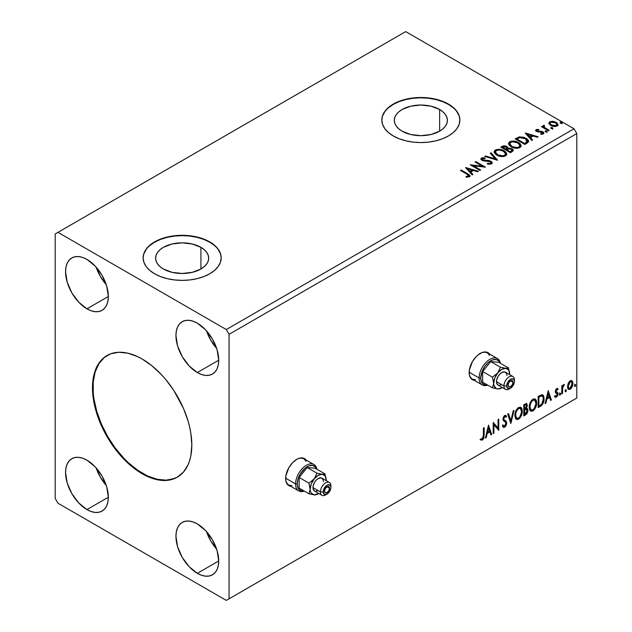 <?xml version="1.0" encoding="UTF-8"?>
<svg xmlns="http://www.w3.org/2000/svg" width="632" height="632" viewBox="0 0 632 632"><rect width="100%" height="100%" fill="white"/><g stroke="black" fill="none" stroke-linecap="round" stroke-linejoin="round"><path stroke-width="0.95" d="M305.311 459.44L305.477 459.646A15.61 9.014 120 0 0 304.205 458.469M296.685 459.393A15.61 9.014 -60 0 1 304.49 458.619A15.61 9.014 -60 0 1 306.03 459.962L302.815 458.002L298.833 458.398L296.685 459.393L292.458 462.806L288.879 467.633L285.854 475.904L285.854 480.881L287.505 484.523L290.807 486.324A15.61 9.014 -60 0 1 288.879 485.66A15.61 9.014 -60 0 1 286.486 473.155A15.61 9.014 -60 0 1 296.685 459.393M488.828 353.486L488.994 353.691A15.61 9.014 120 0 0 487.722 352.522M480.202 353.446A15.61 9.014 -60 0 1 488.007 352.672A15.61 9.014 -60 0 1 489.547 354.007L486.332 352.048L482.35 352.443L478.045 354.931L475.975 356.851L472.396 361.686L469.371 369.949L469.371 374.926L471.022 378.568L474.324 380.369A15.61 9.014 -60 0 1 472.396 379.706A15.61 9.014 -60 0 1 470.003 367.2A15.61 9.014 -60 0 1 480.202 353.446M107.298 355.382A70.247 40.559 -120 0 0 96.878 411.764A70.247 40.559 -120 0 0 142.698 473.415L142.145 473.731A70.247 40.559 60 0 1 96.254 411.827A70.247 40.559 60 0 1 107.021 355.54A70.247 40.559 60 0 1 142.145 359.016L151.83 365.715L161.152 374.357L165.56 379.311L173.658 390.228L183.446 408.351L188.036 420.92L189.679 427.169L190.864 433.315L191.82 445.054L190.864 455.696L189.679 460.467L188.036 464.82L183.446 472.088L177.268 477.215L169.739 480.004L161.152 480.344L151.83 478.227L147.011 476.267L137.27 470.65L127.719 462.94L123.129 458.39L114.542 448.135L107.021 436.657L103.743 430.597L98.331 418.123L94.61 405.586L92.707 393.46L92.707 382.21L93.425 377.059L94.61 372.28L98.331 364.048L103.743 357.823L110.632 353.841L118.729 352.269L127.719 353.162L137.27 356.48L142.145 359.016A70.247 40.559 60 0 1 188.036 420.92A70.247 40.559 60 0 1 177.268 477.215A70.247 40.559 60 0 1 142.145 473.731L142.698 473.415A70.247 40.559 -120 0 0 177.545 477.049M200.921 247.325L200.921 268.995L192.31 272.321L182.158 273.482L171.999 272.321L163.388 268.995A26.536 15.318 180 0 1 155.622 258.164A26.536 15.318 180 0 1 171.999 244.007A26.536 15.318 180 0 1 200.921 247.325L204.223 249.648L206.672 252.302L208.189 255.17L208.694 258.164L208.189 261.15L206.672 264.026L204.223 266.672L200.921 268.995L200.921 247.325A26.536 15.318 180 0 1 208.694 258.164A26.536 15.318 180 0 1 192.31 272.321A26.536 15.318 180 0 1 163.388 268.995L160.094 266.672L157.637 264.026L156.128 261.15L155.622 258.164L156.128 255.17L157.637 252.302L160.094 249.648L163.388 247.325L171.999 244.007L182.158 242.838L192.31 244.007L200.921 247.325M439.635 109.51L439.635 131.18L431.024 134.498L420.865 135.667L410.713 134.498L402.102 131.18A26.536 15.318 180 0 1 394.329 120.349A26.536 15.318 180 0 1 410.713 106.192A26.536 15.318 180 0 1 439.635 109.51L442.929 111.832L445.386 114.479L446.895 117.355L447.409 120.349L446.895 123.335L445.386 126.21L442.929 128.857L439.635 131.18L439.635 109.51A26.536 15.318 180 0 1 447.409 120.349A26.536 15.318 180 0 1 431.024 134.498A26.536 15.318 180 0 1 402.102 131.18L398.8 128.857L396.351 126.21L394.834 123.335L394.329 120.349L394.834 117.355L396.351 114.479L398.8 111.832L402.102 109.51L410.713 106.192L420.865 105.023L431.024 106.192L439.635 109.51M459.891 120.183A39.026 22.531 0 0 0 448.459 104.414L448.459 104.09A39.026 22.531 180 0 1 459.891 120.025A39.026 22.531 180 0 1 435.803 140.841A39.026 22.531 180 0 1 393.27 135.959L399.187 138.764L405.934 140.841L413.249 142.129L420.865 142.555L428.48 142.129L435.803 140.841L442.55 138.764L448.459 135.959L453.318 132.546L456.92 128.651L459.14 124.425L459.891 120.025L459.14 115.632L456.92 111.406L453.318 107.511L448.459 104.09L442.55 101.294L435.803 99.208L428.48 97.928L420.865 97.494L413.249 97.928L405.934 99.208L399.187 101.294L393.27 104.09L388.419 107.511L384.809 111.406L382.589 115.632L381.839 120.025L382.589 124.425L384.809 128.651L388.419 132.546L393.27 135.959A39.026 22.531 180 0 1 381.839 120.025A39.026 22.531 180 0 1 405.934 99.208A39.026 22.531 180 0 1 448.459 104.09L448.459 104.414A39.026 22.531 0 0 0 406.06 99.501A39.026 22.531 0 0 0 381.839 120.183M221.184 258.006A39.026 22.531 0 0 0 209.753 242.23L209.753 241.914A39.026 22.531 180 0 1 221.184 257.84A39.026 22.531 180 0 1 197.089 278.665A39.026 22.531 180 0 1 154.564 273.775L160.473 276.579L167.219 278.665L174.543 279.944L182.158 280.379L189.774 279.944L197.089 278.665L203.836 276.579L209.753 273.775L214.603 270.362L218.214 266.467L220.434 262.24L221.184 257.84L220.434 253.448L218.214 249.221L214.603 245.327L209.753 241.914L203.836 239.109L197.089 237.024L189.774 235.744L182.158 235.309L174.543 235.744L167.219 237.024L160.473 239.109L154.564 241.914L149.705 245.327L146.103 249.221L143.883 253.448L143.132 257.84L143.883 262.24L146.103 266.467L149.705 270.362L154.564 273.775A39.026 22.531 180 0 1 143.132 257.84A39.026 22.531 180 0 1 167.219 237.024A39.026 22.531 180 0 1 209.753 241.914L209.753 242.23A39.026 22.531 0 0 0 167.346 237.316A39.026 22.531 0 0 0 143.132 258.006M487.841 163.411L487.319 163.949L488.394 164.178L491.601 163.917L492.304 162.898L491.459 161.508L488.836 160.512L482.729 159.872L482.287 158.743L485.013 158.569L484.997 157.889L482.279 157.747L481.165 158.276L481.347 159.817L482.88 160.71L490.543 161.832L491.056 162.724L490.558 163.372L487.841 163.411M206.538 330.884A30.249 17.459 -120 0 0 216.642 348.39L210.717 340.135L206.538 330.884M197.334 372.556A30.249 17.459 60 0 1 177.576 345.909A30.249 17.459 60 0 1 182.214 321.672A30.249 17.459 60 0 1 197.334 323.165L205.518 329.77L212.455 339.131L217.092 349.82L218.719 360.208L197.334 372.556L189.15 365.952L182.214 356.598L177.576 345.909L175.949 335.513L176.36 330.939L177.576 327.005L179.551 323.876L182.214 321.672L185.453 320.471L189.15 320.321L193.163 321.23L197.334 323.165A30.249 17.459 60 0 1 217.092 349.82A30.249 17.459 60 0 1 212.455 374.057L209.216 375.258L205.518 375.408L201.505 374.492L197.334 372.556L218.719 360.208L218.309 364.79L217.092 368.725L215.117 371.853L212.455 374.057A30.249 17.459 60 0 1 197.334 372.556M96.151 267.146A30.249 17.459 -120 0 0 106.255 284.661L100.33 276.405L96.151 267.146M86.947 308.827A30.249 17.459 60 0 1 67.189 282.172A30.249 17.459 60 0 1 71.827 257.943A30.249 17.459 60 0 1 86.947 259.436L95.132 266.04L102.076 275.402L106.705 286.091L108.341 296.479L86.947 308.827L78.763 302.222L71.827 292.861L67.189 282.172L65.562 271.784L65.973 267.202L67.189 263.275L69.165 260.147L71.827 257.943L75.066 256.742L78.763 256.592L82.776 257.5L86.947 259.436A30.249 17.459 60 0 1 106.705 286.091A30.249 17.459 60 0 1 102.076 310.328L98.829 311.529L95.132 311.671L91.119 310.762L86.947 308.827L108.341 296.479L107.922 301.061L106.705 304.995L104.73 308.124L102.076 310.328A30.249 17.459 60 0 1 86.947 308.827M96.151 467.901A30.249 17.459 -120 0 0 106.255 485.416L100.33 477.16L96.151 467.901M86.947 509.582A30.249 17.459 60 0 1 67.189 482.927A30.249 17.459 60 0 1 71.827 458.69A30.249 17.459 60 0 1 86.947 460.191L95.132 466.795L102.076 476.157L106.705 486.845L108.341 497.234L86.947 509.582L78.763 502.977L71.827 493.616L67.189 482.927L65.562 472.538L65.973 467.957L67.189 464.03L69.165 460.902L71.827 458.698L75.066 457.497L78.763 457.347L82.776 458.255L86.947 460.191A30.249 17.459 60 0 1 106.705 486.845A30.249 17.459 60 0 1 102.076 511.083L98.829 512.283L95.132 512.426L91.119 511.517L86.947 509.582L108.341 497.234L107.922 501.816L106.705 505.75L104.73 508.879L102.076 511.083A30.249 17.459 60 0 1 86.947 509.582M206.538 531.638A30.249 17.459 -120 0 0 216.642 549.145L210.717 540.889L206.538 531.638M197.334 573.311A30.249 17.459 60 0 1 177.576 546.664A30.249 17.459 60 0 1 182.214 522.427A30.249 17.459 60 0 1 197.334 523.92L205.518 530.524L212.455 539.886L217.092 550.575L218.719 560.963L197.334 573.311L189.15 566.707L182.214 557.353L177.576 546.664L175.949 536.268L176.36 531.694L177.576 527.76L179.551 524.631L182.214 522.427L185.453 521.226L189.15 521.076L193.163 521.985L197.334 523.92A30.249 17.459 60 0 1 217.092 550.575A30.249 17.459 60 0 1 212.455 574.812L209.216 576.013L205.518 576.163L201.505 575.246L197.334 573.311L218.719 560.963L218.309 565.545L217.092 569.479L215.117 572.608L212.455 574.812A30.249 17.459 60 0 1 197.334 573.311M55.213 233.943L55.213 498.435L57.97 503.214L226.311 600.4L576.787 398.057L229.068 598.804L229.068 334.32L576.787 133.565L576.787 398.057L576.787 133.565L574.03 128.786L226.311 329.541L57.97 232.355L405.689 31.6L574.03 128.786L405.689 31.6L55.213 233.943L55.213 498.435L57.97 503.214L226.311 600.4L229.068 598.804L229.068 334.32L226.311 329.541L57.97 232.355L55.213 233.943M488.497 425.131L485.4 438.071L486.206 437.605L487.201 433.457L489.911 431.893L490.906 434.895L491.712 434.421L488.497 425.131L485.4 438.071L486.206 437.605L487.201 433.457L489.911 431.893L490.906 434.895L491.712 434.421L488.497 425.131M504.699 416.63L504.146 416.314L503.175 418.289L503.728 418.605L504.699 416.63L505.371 416.583L504.146 416.314L505.995 417.317L506.572 416.291L505.805 415.414L504.707 415.485L502.985 419.079L503.364 420.557L505.711 422.5L505.956 423.456L504.605 426.126L503.096 425.139L502.487 426.055L503.404 427.327L504.66 427.24L505.884 425.913L506.667 423.59L506.224 421.331L504.044 419.648L503.728 418.605L504.589 416.701L505.339 416.567L505.995 417.317L506.572 416.291L505.339 415.295L504.265 415.817L503.08 418.123L503.08 419.909L505.592 422.326L505.932 423.859L504.605 426.126L503.641 426L503.096 425.139L502.487 426.055L502.938 426.877L504.66 427.24L503.143 427.121M514.875 415.524L515.364 418.171L516.96 419.577L518.596 419.19L520.239 417.665L522.253 412.214L522.095 409.299L521.408 407.845L520.199 407.095L518.106 407.79L516.518 409.623L515.301 412.467L514.875 415.524L516.399 419.364L518.596 419.19C521.116 417.009 522.348 414.339 522.301 411.187L520.776 407.3L518.54 407.498C516.036 409.702 514.819 412.38 514.875 415.524M529.237 407.237L529.727 409.884L531.322 411.282L532.966 410.895L534.601 409.37L536.615 403.919L536.457 401.004L535.77 399.55L534.569 398.8L532.468 399.495L530.88 401.328L529.663 404.172L529.237 407.237L530.762 411.077L532.966 410.895C535.478 408.714 536.71 406.052 536.663 402.892L535.146 399.005L532.902 399.203C530.406 401.407 529.182 404.085 529.237 407.237M548.181 390.671L545.084 403.611L545.898 403.145L546.885 398.997L549.603 397.433L550.591 400.435L551.404 399.961L548.181 390.671L545.084 403.611L545.898 403.145L546.885 398.997L549.603 397.433L550.591 400.435L551.404 399.961L548.181 390.671M559.446 394.534L559.802 395.166L560.339 394.858L560.537 393.286L559.486 394.186L560.071 395.103L560.687 393.815L560.071 393.246L559.446 394.534L560.071 395.103M565.15 391.24L565.498 391.88L566.035 391.571L566.233 389.999L565.182 390.9L565.766 391.816L566.383 390.529L565.766 389.952L565.15 391.24L565.766 391.816M574.433 385.883L574.788 386.515L575.317 386.207L575.523 384.635L574.472 385.536L575.049 386.452L575.673 385.165L575.049 384.596L574.433 385.883L575.049 386.452M571.541 380.543L572.229 380.993L570.222 380.804L568.223 383.308L567.654 387.969L568.16 389.004L569.914 389.399L571.423 388.159L572.584 385.804L572.94 383.095L572.402 381.215L571.375 380.503L569.63 381.238L568.223 383.308L567.497 386.618L568.603 389.399L570.222 389.241L572.947 383.474L571.834 380.662M561.801 393.957L562.543 393.531L562.78 387.305L564.4 384.446L563.396 384.872L562.543 386.579L562.543 385.378L561.801 385.812L561.801 393.957L562.543 393.531L562.662 387.93L564.4 384.446L562.543 386.579L562.543 385.378L561.801 385.812L561.801 393.957M557.408 388.53L558.088 388.972L556.334 388.87L555.244 391.406L555.56 392.828L557.171 393.689L557.29 394.858L556.437 396.201L555.417 395.932L554.991 396.928L556.523 397.149L557.882 395.213L557.953 393.009L555.986 391.121L556.539 389.731L557.653 389.92L558.088 388.972L556.658 388.641L555.244 391.595L555.481 392.709L557.345 394.36L556.437 396.201L555.417 395.932L555.315 397.228L554.77 396.912M540.399 406.321L542.477 404.488L543.915 400.799L543.883 396.722L543.346 395.45L542.209 394.708L538.148 396.462L538.148 407.616L540.399 406.321L539.846 405.997L538.148 406.976L539.846 405.997L540.399 406.321C542.975 404.425 544.207 401.905 544.097 398.745L542.746 394.889L541.916 394.692L538.148 396.462L538.148 407.616L540.399 406.321M523.786 415.911L526.685 413.992L527.862 411.527L527.775 409.07L526.472 408.343L527.38 405.444L526.496 403.564L523.786 404.757L523.786 415.911L525.721 414.789L527.997 410.31L527.293 408.485L526.472 408.343L527.38 405.444L526.709 403.651L523.786 404.757L523.786 415.911M510.782 423.416L514.006 410.405L513.192 410.871L510.846 420.683L508.499 413.581L507.686 414.047L510.909 423.345L514.006 410.405L513.192 410.871L510.846 420.683L508.499 413.581L507.686 414.047L510.782 423.416M493.948 433.141L493.948 424.838L498.774 430.353L498.774 419.198L498.032 419.624L498.032 427.943L493.205 422.413L493.205 433.568L493.948 433.141L493.205 432.928L493.948 433.141L493.948 424.838L498.774 430.353L498.774 419.198L498.032 419.624L498.032 427.943L493.205 422.413L493.205 433.568L493.948 433.141M483.417 435.48L483.03 438.205L482.256 439.019L480.944 438.782L480.573 439.856L482.398 440.093L483.851 438.166L484.159 427.635L483.417 428.062L483.417 435.48L482.39 438.956L480.944 438.782L480.936 440.109L480.391 439.793L482.398 440.093L484.159 435.164L484.159 427.635L483.417 428.062L483.417 435.48M551.159 128.454L552.242 128.675L552.779 128.138L551.317 127.522L550.78 127.83L551.159 128.454L552.589 128.565L552.4 127.743L550.978 127.632L551.159 128.454L550.978 127.632M545.463 131.748L546.546 131.962L547.083 131.424L545.621 130.816L545.084 131.124L545.463 131.748L546.893 131.851L546.704 131.029L545.282 130.927L545.463 131.748L545.282 130.927M525.224 133.068L531.781 140.43L532.594 139.964L530.485 137.602L533.203 136.038L537.287 137.255L538.101 136.788L525.342 132.996L531.781 140.43L532.594 139.964L530.485 137.602L533.203 136.038L537.287 137.255L538.101 136.788L525.224 133.068M511.146 146.822L514.172 147.999L517.782 148.244L520.31 147.303L521.131 145.629L520.049 143.614L518.082 142.255L515.483 141.299L511.833 141.062L509.487 141.876L508.499 143.393L509.147 145.162L511.146 146.822C513.863 148.425 516.779 148.678 519.907 147.572L521.139 145.795L518.532 142.5C515.791 140.865 512.844 140.612 509.692 141.75L508.499 143.543L511.146 146.822M465.531 167.527L472.096 174.89L472.902 174.424L470.801 172.062L473.518 170.498L477.602 171.714L478.416 171.248L465.531 167.527L472.096 174.89L472.902 174.424L470.801 172.062L473.518 170.498L477.602 171.714L478.416 171.248L465.531 167.527M496.784 155.117L499.809 156.294L503.42 156.538L505.948 155.598L506.769 153.924L505.687 151.909L503.246 150.321L497.471 149.357L494.927 150.305L494.137 151.688L494.777 153.458L496.784 155.117C499.493 156.72 502.416 156.973 505.545 155.867L506.769 154.09L504.162 150.795C501.429 149.16 498.482 148.907 495.33 150.037L494.129 151.838L496.784 155.117M560.45 123.098L561.532 123.311L562.061 122.774L560.608 122.166L560.071 122.474L560.45 123.098L561.872 123.2L561.69 122.379L560.26 122.276L560.45 123.098L560.26 122.276M507.962 148.33L506.809 146.458L506.809 147.098L504.186 146.395L502.195 147.003L506.809 147.098L506.809 146.458L502.195 146.363L502.195 147.003L501.373 147.469L502.195 146.363L500.828 147.153L510.482 152.731L513.255 150.732L513.097 149.737L511.952 148.718L507.962 148.172L507.338 146.822L505.158 145.85L503.23 145.897L500.828 147.153L510.482 152.731L513.303 150.432L511.952 148.718L507.986 147.92L507.986 148.56M497.479 160.236L491.04 152.802L490.234 153.268L495.212 158.853L485.534 155.978L484.728 156.444L497.605 160.165L491.04 152.802L490.234 153.268L495.212 158.853L485.534 155.978L484.728 156.444L497.479 160.236M466.882 174.171L468.652 175.815L466.037 176.533L466.4 177.181L469.339 176.77L469.987 175.996L469.671 175.143L461.202 170.032L460.459 170.458L466.882 174.171C468.288 174.724 468.778 175.404 468.344 176.202L466.037 176.533L466.4 177.181L469.339 176.77L469.995 175.878L467.719 173.792L461.202 170.032L460.459 170.458L466.882 174.171M480.644 169.961L473.455 165.813L485.471 167.172L475.809 161.595L475.067 162.021L482.271 166.184L470.24 164.81L479.901 170.387L480.644 169.961L473.455 165.813L485.471 167.172L475.809 161.595L475.067 162.021L482.271 166.184L470.24 164.81L479.901 170.387L480.644 169.961M527.096 143.14L528.613 141.671L528.36 140.304L526.891 138.803L524.015 137.334L519.528 136.844L515.191 138.858L524.852 144.436L527.096 143.14L528.668 141.284L526.085 138.29L519.299 136.891L515.191 138.858L524.852 144.436L527.096 143.14M537.082 130.721L537.318 131.677L537.082 130.081L538.78 129.963L538.606 129.363L538.606 129.939L538.606 129.363L536.015 129.702L535.707 130.587L536.299 131.298L542.501 132.53L542.564 133.32L540.629 133.613L540.858 134.229L542.809 134.126L543.836 133.399L543.488 132.278L542.256 131.527L537.161 130.942L536.939 130.184L538.78 129.963L538.606 129.363L536.292 129.544L536.173 130.247L537.437 129.955M543.007 126.447L543.354 125.46L543.22 127.514L542.185 126.914L543.22 127.514L543.22 126.874L542.185 126.274L542.185 126.914L542.185 126.274L541.442 126.708L548.497 130.785L549.24 130.35L544.373 127.348L543.86 126.598L544.555 125.91L544.16 125.27L543.022 125.776L543.22 126.874L542.185 126.274L541.442 126.708L548.497 130.785L549.24 130.35L544.563 127.514L544.16 125.27L542.943 126.092M548.908 123.603L551.357 125.808L555.512 126.487L557.906 125.104L557.226 123.129L553.806 121.431L550.417 121.47L548.813 123.114L550.685 125.468C552.668 126.637 554.793 126.811 557.045 125.989L557.985 124.67L556.136 122.324L552.905 121.289L549.737 121.771L548.813 123.746M576.787 133.565L229.068 334.32L226.311 329.541L574.03 128.786L576.787 133.565M574.03 399.645L226.311 600.4L574.03 399.645M220.434 253.764L218.214 249.537M214.603 245.643L209.753 242.23L203.836 239.425L197.089 237.348L189.774 236.06L182.158 235.633L174.543 236.06L167.219 237.348L160.473 239.425L154.564 242.23L149.705 245.643M146.103 249.537L143.883 253.764M459.14 115.948L456.92 111.722M453.318 107.827L448.459 104.414L442.55 101.61L435.803 99.524L428.48 98.244L420.865 97.81L413.249 98.244L405.934 99.524L399.187 101.61L393.27 104.414L388.419 107.827M384.809 111.722L382.589 115.948M560.229 122.932L561.69 123.019L561.69 122.379L561.872 123.84M561.872 123.2L561.69 122.379M561.927 123.2L560.197 122.956M507.962 148.172L507.962 148.804L511.952 149.35L511.952 148.718L513.255 150.732M513.263 150.764L511.098 148.962L507.962 148.804M512.046 150.851L510.237 152.367L506.643 150.29L506.643 149.658L508.318 148.82L511.209 149.144L512.046 150.219L511.083 151.877L512.046 150.858L512.046 150.219L510.237 151.727L510.237 152.367L511.083 151.238L510.237 151.727L506.643 149.658L506.643 150.29L510.237 152.367L510.237 151.727L506.643 149.658L509.85 148.702L511.383 149.255L512.046 150.211M506.864 148.812L506.366 149.294M506.034 149.5L506.034 148.868L505.655 149.721L502.558 147.935L502.558 147.296L506.082 146.9L506.919 147.935L506.034 149.5L506.919 147.935M505.655 149.081L502.558 147.296L502.558 147.935L505.655 149.721L505.655 149.081L502.558 147.296L504.328 146.498L506.082 146.9L506.919 147.896L505.655 149.081M494.161 152.162L495.33 150.037L495.33 150.677C498.482 149.547 501.429 149.8 504.162 151.435L504.162 150.795L506.746 154.398M506.769 154.564L506.232 153.181L504.589 151.696L499.928 150.021L495.796 150.44L494.137 152.32M505.529 154.548L503.743 156.286L499.936 156.27L496.863 154.895L495.401 152.573M495.401 152.051L497.518 155.322C499.683 156.61 502.021 156.815 504.526 155.946L504.526 155.314C502.021 156.183 499.683 155.97 497.518 154.682L495.401 152.051L496.357 150.59C498.893 149.721 501.247 149.926 503.42 151.222L505.537 153.797L504.526 155.946L505.537 153.797M485.455 156.665L485.534 155.978L485.534 156.618L495.212 159.493L495.212 158.853L495.212 159.493L485.455 156.665M490.606 153.687L491.04 152.802L491.04 153.442L496.965 160.086L491.04 153.442L490.606 153.687M487.319 163.949L491.601 163.917L492.304 162.906L491.032 161.231L482.729 159.872L482.485 158.6L485.013 158.569L484.997 157.889L481.497 158.024L480.889 158.924L482.026 160.323L490.274 161.65L491.056 162.653L490.558 163.372L487.438 163.317L487.319 163.949M491.056 163.364L489.832 164.225L487.438 163.957L487.438 163.317L487.438 163.957L490.558 164.012L491.056 162.653M481.165 158.916L481.497 158.024L481.497 158.664L484.997 158.529L484.997 157.889L485.005 158.569L482.279 158.387L480.897 159.533M482.121 159.738L482.485 158.6M482.485 159.24L482.729 160.504L482.729 159.872L482.729 160.504L484.428 160.97L484.428 160.331L484.428 160.97L486.308 160.994L486.308 160.354L486.308 160.994L491.032 161.863L491.032 161.231L492.257 163.206M492.241 163.167L490.013 161.429L483.733 160.876L482.35 160.228L482.169 159.541M469.987 176.375L468.628 174.977L461.012 170.774L461.202 170.032L461.202 170.672L467.719 174.432L467.719 173.792L467.719 174.432L469.932 176.186M468.66 176.281L468.051 176.96L466.037 177.173L467.712 177.039L467.712 176.407L467.712 177.039L468.344 176.841L468.344 176.202M466.179 168.246L477.681 171.667L466.179 168.246M470.801 172.702L470.801 172.062L472.531 174.645L470.801 172.702M467.925 169.479L470.129 171.944L472.207 170.751L472.207 170.111L472.207 170.751L470.129 171.944L467.925 168.839L472.207 170.111L470.129 171.311L467.925 168.839L467.925 169.479M471.401 165.481L482.271 166.816L482.271 166.184L482.271 166.816L471.401 165.481M475.619 162.345L475.809 161.595L475.809 162.234L484.325 167.148L475.619 162.345M473.455 166.445L473.455 165.813L473.455 166.445L480.091 170.277L473.455 166.445M508.523 143.867L509.692 142.382C512.844 141.252 515.791 141.505 518.532 143.14L518.532 142.5L521.108 146.103M521.131 146.269L520.594 144.886L518.951 143.401L514.298 141.726L510.158 142.145L508.499 144.033M519.899 146.253L518.106 147.991L514.298 147.975L511.225 146.6L509.763 144.286M509.763 143.756L511.888 147.027C514.045 148.315 516.384 148.528 518.888 147.651L518.888 147.019C516.384 147.888 514.045 147.675 511.888 146.387L509.763 143.756L510.719 142.303C513.255 141.426 515.609 141.639 517.782 142.935L519.899 145.502L518.888 147.651L519.899 145.502M528.36 140.944L525.745 138.732L522.103 137.492L518.919 137.618L515.744 139.174L516.652 138.013L516.652 138.653L519.299 137.523L519.299 136.891L519.299 137.523L526.085 138.922L526.085 138.29L528.636 141.6M527.349 141.623L526.796 142.682L524.6 144.072L516.921 139.64L524.6 144.072L524.6 143.432L516.921 139L516.921 139.64L516.921 139L519.82 137.642L525.342 138.716L527.143 142.319L527.349 141.015L525.397 142.974L525.397 143.614L527.143 142.319L527.143 141.686L524.6 143.432L524.6 144.072L525.397 142.974L524.6 143.432L516.921 139L519.472 137.737L522.087 137.571L525.066 138.558L527.128 140.288L527.143 141.686M525.864 133.786L537.366 137.207L525.864 133.786M530.485 138.242L530.485 137.602L532.215 140.185L530.485 138.242M527.609 135.019L529.813 137.484L531.891 136.291L531.891 135.651L531.891 136.291L529.813 137.484L527.609 134.379L531.891 135.651L529.813 136.852L527.609 134.379L527.609 135.019M537.318 131.045L537.318 131.677L538.132 131.946L538.132 131.314L537.318 131.045L537.082 130.081M539.602 131.298L538.132 131.314L538.132 131.946L539.602 131.938L539.602 131.298L539.602 131.938L541.537 131.97L541.537 131.33L539.602 131.298M541.6 134.292L542.39 134.087L542.39 133.447L540.629 133.613L540.858 134.229L543.338 133.905L543.891 133.123L542.872 131.819L541.537 131.33L541.537 131.97L542.872 132.459L542.872 131.819L543.828 133.423M535.739 130.658L536.173 129.607L535.659 130.326L536.608 131.495L542.161 132.27L542.675 133.802L541.553 134.292M542.683 133.478L542.706 132.996L542.39 133.447M537.966 129.955L535.715 130.698M543.844 133.463L541.901 132.056L537.492 131.772L536.939 130.824M545.242 131.582L546.704 131.669L546.704 131.029L546.893 132.491M546.893 131.851L546.704 131.029M546.949 131.851L545.219 131.606M543.354 125.46L543.354 126.1L544.16 125.91L544.16 125.27L544.207 125.981L542.959 126.598M543.939 126.803L544.097 126.029M544.097 126.669L544.563 128.154L544.563 127.514L544.563 128.154L546.87 129.623L546.87 128.983L546.87 129.623L548.694 130.674L544.689 128.256L543.852 127.032M550.938 128.296L552.4 128.383L552.4 127.743L552.589 129.205M552.589 128.565L552.4 127.743M552.644 128.565L550.914 128.32M557.906 125.744L557.226 123.769L553.806 122.071L550.417 122.11L548.853 123.422L549.737 121.771L549.737 122.41L552.905 121.929L552.905 121.289L552.905 121.929L556.136 122.956L556.136 122.324L557.945 124.978M556.8 124.883L556.176 126.131L553.695 126.447L550.986 125.389L550.006 123.588M550.03 123.54L551.436 125.681L551.436 125.041L551.436 125.681L556.176 126.131L556.176 125.492L551.436 125.041L549.974 123.208L550.606 122.276L555.402 122.75L556.839 124.512L556.176 126.131L556.839 124.512M503.42 151.222L505.094 152.636L505.513 154.074L504.699 155.203L502.819 155.835L497.874 154.88L496.294 153.789L495.417 152.28L496.033 150.811L498.087 150.076L500.046 150.092L503.42 151.222M472.207 170.111L470.129 171.311L467.925 168.839L472.207 170.111M517.782 142.935L519.457 144.341L519.899 145.613L519.062 146.916L517.181 147.54L512.615 146.766L510.656 145.494L509.779 143.985L510.395 142.516L512.449 141.781L517.782 142.935M531.891 135.651L529.813 136.852L527.609 134.379L531.891 135.651M555.402 122.75L556.516 123.698L556.792 124.82L555.014 125.847L551.681 125.168L549.982 123.287L550.385 122.418L551.783 121.929L555.402 122.75M574.504 384.272L575.049 384.596M575.673 385.165L575.12 384.849L574.464 386.152L575.088 384.548M572.229 380.993L571.676 380.669L572.947 383.474L572.394 383.15L569.677 388.925L570.222 389.241L568.342 389.201M567.907 388.98L569.985 388.72L571.731 386.302L572.387 382.779L571.494 380.496M568.792 388.119L567.805 386.887L567.947 384.122L569.432 381.641L570.901 381.483M571.344 381.728L569.669 381.483L571.344 381.728L572.205 383.908L570.222 388.238L569.045 388.325L567.694 385.875L569.045 388.325M568.239 386.199L570.222 381.807L569.669 381.483L567.694 385.875L568.239 386.199L569.337 382.652L570.459 381.688L571.454 381.807L572.181 384.469L571.107 387.416L569.985 388.356L568.982 388.285L568.239 386.199M565.213 389.636L565.766 389.952M566.383 390.529L565.83 390.213L565.174 391.516M565.142 391.532L565.798 389.905M561.99 385.702L562.543 386.579L561.99 385.702M563.057 385.322L563.697 384.588L563.499 385.196L564.052 385.512L563.112 385.283M562.369 386.476L562.109 387.606L562.662 387.93L562.109 387.606L561.99 390.473L562.543 390.789L561.99 390.473L561.99 393.215L562.543 393.531L561.801 393.325L562.417 386.35M559.518 392.922L560.071 393.246M560.687 393.815L560.134 393.499L559.478 394.803M559.446 394.818L560.102 393.199M557.037 389.525L557.653 389.92L558.088 388.972L557.132 388.325M558.088 388.972L557.535 388.648L557.14 389.517L557.4 388.522M556.697 389.612L556.152 389.296L555.433 390.805L555.986 391.121L556.697 389.612L557.653 389.92M554.991 396.928L556.523 397.149L555.97 396.833L557.155 395.356L557.535 393.57L555.97 396.833L556.523 397.149L558.088 393.894L557.29 392.456L558.088 393.894L557.843 392.772L555.986 391.121L555.433 390.805L556.144 391.793M557.843 392.772L556.16 391.761M556.705 389.273L555.986 389.415L555.441 390.608L556.35 391.856M555.086 397.022L555.97 396.833L554.438 396.612M556.437 396.201L555.417 395.932M554.864 395.608L555.884 395.877M555.481 392.709L557.171 393.689M555.828 392.986L556.974 393.523M548.055 391.192L550.851 399.645L551.404 399.961L550.417 399.898L550.851 399.645L548.055 391.192M549.05 397.109L549.603 397.433L549.05 397.109L546.332 398.681L546.885 398.997L546.332 398.681L545.345 402.829L545.898 403.145L545.266 402.868L546.332 398.681L549.05 397.109M547.691 393.009L546.656 397.354L547.201 397.67L546.656 397.354L547.691 393.009L549.279 396.469L547.201 397.67L548.244 393.325L547.691 393.009M542.461 394.763L544.097 398.745L543.544 398.429C543.654 401.581 542.422 404.109 539.846 405.997L541.877 404.235L543.251 401.02L543.441 396.943L542.406 394.724M541.521 395.972L542.572 396.343L543.164 397.496L543.007 401.675L541.679 404.148L538.891 406.044L538.891 397.18L541 396.098L542.296 396.122L540.968 395.656L541.521 395.972L540.968 395.656L538.827 396.58L539.38 396.896L538.346 396.857L538.891 397.18L541.521 395.972C542.841 396.177 543.449 397.244 543.354 399.171L541.679 404.148L538.891 406.044L538.346 405.72L538.891 406.044L538.891 397.18L538.346 396.857L538.346 405.72L538.346 396.857L540.716 395.703L541.845 395.877M534.862 398.879L536.663 402.892L536.11 402.576C536.157 405.728 534.925 408.398 532.413 410.579L532.966 410.895L530.501 410.887M530.114 410.697L531.552 410.934L532.847 410.294L535.233 406.913L536.11 402.576L535.217 399.234M531.077 409.741L529.592 407.98L529.948 403.437L532.033 400.246L534.23 399.945M534.443 400.103L532.389 400.009L534.712 400.222L535.92 403.319C535.968 405.863 534.972 408.011 532.934 409.765L531.204 409.899L529.426 406.479L531.204 409.899M529.979 406.803C529.932 404.267 530.919 402.11 532.934 400.333L532.389 400.009C530.367 401.794 529.379 403.951 529.426 406.479L529.979 406.803L530.501 403.761L531.923 401.202L533.282 400.159L534.783 400.261L535.762 401.81L535.912 403.73L534.261 408.533L533.116 409.662L531.631 410.057L530.683 409.449L529.979 406.803M526.409 403.548L527.38 405.444L526.827 405.128L526.417 407.127M525.927 408.027L526.472 408.343L525.927 408.027M526.985 408.367L527.997 410.31L527.443 409.994L525.168 414.474L525.721 414.789L525.168 414.474L523.786 415.271L525.903 413.913L526.875 412.491L527.443 409.994L526.906 408.288M526.33 407.308L526.827 405.128L526.282 403.421M526.796 404.606L526.701 404.132M526.085 409.418L527.088 409.892L527.088 411.78L526.29 413.186L524.528 414.331L524.528 410.192L523.975 409.868L523.975 414.015L524.528 414.331L524.528 410.192L526.748 409.497L525.54 409.102L526.085 409.418L525.54 409.102L524.355 409.654L524.908 409.971L523.975 409.868L524.528 410.192L526.085 409.418L527.254 410.737L524.528 414.331L523.975 414.015L523.975 409.868L525.666 409.086L526.543 409.576M526.259 404.836L523.975 405.152L526.259 404.836L526.638 405.894L524.528 409.046L523.975 408.722L523.975 405.152L525.761 404.551M524.528 409.046L524.528 405.468L523.975 405.152L523.975 408.722L524.528 409.046L524.528 405.468L526.235 404.82L526.638 405.894L526.195 407.624L524.528 409.046M520.499 407.166L522.301 411.187L521.748 410.863C521.795 414.023 520.563 416.693 518.043 418.874L518.596 419.19L516.131 419.182M515.752 418.984L517.189 419.221L518.477 418.589L520.863 415.208L521.748 410.863L520.855 407.529M516.715 418.036L515.222 416.267L515.586 411.732L517.671 408.541L519.867 408.24M520.081 408.398L518.019 408.304L520.349 408.517L521.558 411.614C521.605 414.158 520.61 416.306 518.572 418.06L516.842 418.187L515.064 414.774L516.842 418.187M515.617 415.098C515.57 412.562 516.557 410.405 518.572 408.62L518.019 408.304C516.004 410.089 515.017 412.246 515.064 414.774L515.617 415.098L516.139 412.048L517.561 409.497L518.919 408.454L520.42 408.556L521.392 410.105L521.55 412.024L519.891 416.828L518.572 418.06L517.268 418.352L516.32 417.736L515.617 415.098M508.12 413.802L510.293 420.367L510.846 420.683L510.293 420.367L508.12 413.802M513.279 410.824L510.482 422.5L513.279 410.824M504.605 426.126L503.57 425.928M502.543 424.822L504.052 425.802M506.027 415.974L505.576 416.757L506.027 415.974M504.178 419.79L503.175 418.289L503.625 419.466L505.094 420.367L504.178 419.79M506.698 423.045L504.541 420.051L506.698 423.045L506.145 422.721L504.107 426.916L504.66 427.24L506.698 423.045M503.001 427.074L504.557 426.584L506.027 423.843L505.869 421.362L503.198 418.661L503.554 416.923L504.786 416.251M506.019 421.765L505.869 421.362M503.507 425.921L502.78 425.289M493.205 422.476L498.032 427.943L493.205 422.476M498.221 419.514L498.221 429.981L498.221 419.514M498.293 430.076L498.774 430.353L498.293 430.076M493.394 424.522L493.948 424.838L493.394 424.522L493.394 432.817L493.394 424.522M488.37 425.652L491.167 434.105L491.712 434.421L490.732 434.358L491.167 434.105L488.37 425.652M489.366 431.569L489.911 431.893L489.366 431.569L486.648 433.133L487.201 433.457L486.648 433.133L485.66 437.289L486.206 437.605L485.574 437.328L486.648 433.133L489.366 431.569M488.007 427.469L486.964 431.806L487.517 432.13L486.964 431.806L488.007 427.469L489.595 430.929L487.517 432.13L488.552 427.785L488.007 427.469M480.573 439.856L482.398 440.093L481.845 439.769L483.417 437.431L483.606 427.951L483.606 434.848L484.159 435.164L483.606 434.848L481.845 439.769L480.02 439.54M549.279 396.469L547.201 397.67L548.244 393.325L549.279 396.469M489.595 430.929L487.517 432.13L488.552 427.785L489.595 430.929M104.296 357.499L98.884 363.724L95.163 371.964L93.26 381.894L93.26 393.136L93.978 399.116L96.799 411.511L101.389 424.08L107.566 436.333L115.095 447.819L123.682 458.074L128.272 462.624L137.823 470.327L147.564 475.951L157.115 479.269L166.113 480.162L174.211 478.59M472.12 379.54A15.61 9.014 120 0 0 473.771 380.053L473.518 380.006M288.603 485.494A15.61 9.014 120 0 0 290.254 486.008L290.001 485.961M329.525 488.236L327.036 486.798L328.798 486.624A3.516 2.03 -60 0 1 329.525 488.236L328.798 490.677L327.036 492.533L325.283 492.707L324.556 491.103A3.516 2.03 -60 0 1 326.088 487.564A3.516 2.03 -60 0 1 328.798 486.624L329.525 488.236A3.516 2.03 -60 0 1 327.992 491.767A3.516 2.03 -60 0 1 325.283 492.707A3.516 2.03 -60 0 1 324.556 491.103L325.283 488.654L327.036 486.798L329.525 488.236M295.579 483.93A15.223 8.785 120 0 0 304.284 491.103A15.223 8.785 -60 0 1 298.731 490.898A15.223 8.785 -60 0 1 295.579 483.93L285.648 478.195L295.579 483.93A15.223 8.785 -60 0 1 302.222 468.612A15.223 8.785 -60 0 1 313.954 464.536A15.223 8.785 -60 0 1 316.909 469.236A15.223 8.785 120 0 0 305.303 465.942A15.223 8.785 120 0 0 295.579 483.93L297.238 483.93L295.579 483.93M303.945 490.906A14.046 8.113 -60 0 1 297.238 483.93L297.988 487.888L298.912 489.334L301.654 490.922L303.945 490.906M326.404 494.437A7.418 4.282 -60 0 1 321.949 495.291A7.418 4.282 -60 0 1 320.416 491.894A7.418 4.282 -60 0 1 323.655 484.436A7.418 4.282 -60 0 1 329.367 482.445A7.418 4.282 -60 0 1 330.899 485.842L330.899 487.438A5.467 3.152 -60 0 1 327.036 494.129A5.467 3.152 -60 0 1 323.173 491.894L320.416 491.894A7.418 4.282 120 0 0 325.662 494.927L329.185 492.138L330.828 488.346L330.828 486.608L329.77 484.934L327.036 485.202L324.303 488.086L323.173 491.894L324.303 494.398L327.036 494.129M329.367 482.445L321.917 478.148A7.418 4.282 120 0 0 316.197 480.13A7.418 4.282 120 0 0 312.966 487.596L320.416 491.894L312.966 487.596A7.418 4.282 120 0 0 314.499 490.993L313.061 488.718L313.061 486.356L314.499 482.429L316.197 480.13L318.204 478.511L321.119 477.855L323.055 479.451L323.45 481.544M286.478 482.888A15.223 8.785 120 0 0 288.524 485.005L292.016 485.684M314.207 494.88L316.972 494.524L314.207 494.88A11.321 6.533 -60 0 1 310.201 489.192L308.969 493.805L314.207 494.88L318.773 493.458A11.321 6.533 -60 0 1 318.204 493.805A11.321 6.533 -60 0 1 314.207 494.88L308.969 493.805L299.165 488.149L308.969 493.805L310.201 489.192A11.321 6.533 -60 0 1 314.207 478.874L308.969 483.14L299.165 477.484L307.168 467.522L315.171 468.241L324.974 473.897L315.171 468.241L307.168 467.522L316.972 473.186L307.168 467.522L299.165 477.484L308.969 483.14L310.478 491.419L311.276 493.189L314.207 494.88M326.207 479.949L324.974 473.897L322.209 474.253L316.972 473.186L314.207 478.874L308.969 483.14L310.201 489.192L311.276 483.946L314.207 478.874A11.321 6.533 -60 0 1 322.209 474.253L316.972 473.186L314.207 478.874L318.204 475.327L322.209 474.253A11.321 6.533 -60 0 1 326.207 479.949L324.974 473.897L322.209 474.253L325.14 475.943L326.207 479.949A11.321 6.533 -60 0 1 326.191 480.612L326.207 479.949M299.165 488.149L299.165 477.484L299.165 488.149M306.078 461.328L303.739 458.642A15.223 8.785 120 0 0 300.887 457.931M316.569 469.047L315.431 467.056L312.69 465.468L309.111 465.824L305.232 468.059L300.145 474.142L297.988 479.103L297.238 483.93A14.046 8.113 -60 0 1 305.533 467.822A14.046 8.113 -60 0 1 316.569 469.047M286.185 482.319L288.524 485.005L298.731 490.898M313.954 464.536L303.739 458.642L300.247 457.963M318.204 490.622L315.297 491.285M330.899 485.842A7.418 4.282 120 0 0 325.662 482.816A7.418 4.282 120 0 0 320.416 491.894L323.173 491.894A5.467 3.152 -60 0 1 327.036 485.202A5.467 3.152 -60 0 1 330.899 487.438L330.899 485.842M513.042 382.281L510.553 380.843L512.315 380.669A3.516 2.03 -60 0 1 513.042 382.281L512.315 384.73L510.553 386.579L508.799 386.752L508.073 385.149A3.516 2.03 -60 0 1 509.605 381.617A3.516 2.03 -60 0 1 512.315 380.669L513.042 382.281A3.516 2.03 -60 0 1 511.509 385.812A3.516 2.03 -60 0 1 508.799 386.752A3.516 2.03 -60 0 1 508.073 385.149L508.799 382.7L510.553 380.843L513.042 382.281M479.096 377.976A15.223 8.785 120 0 0 487.801 385.149A15.223 8.785 -60 0 1 482.248 384.943A15.223 8.785 -60 0 1 479.096 377.976L469.165 372.248L479.096 377.976A15.223 8.785 -60 0 1 485.739 362.657A15.223 8.785 -60 0 1 497.471 358.581A15.223 8.785 -60 0 1 500.418 363.289A15.223 8.785 120 0 0 488.82 359.995A15.223 8.785 120 0 0 479.096 377.976L480.755 377.976L479.096 377.976M487.462 384.959A14.046 8.113 -60 0 1 480.755 377.976L481.505 381.933L482.421 383.387L485.163 384.967L487.462 384.959M509.921 388.483A7.418 4.282 -60 0 1 505.466 389.336A7.418 4.282 -60 0 1 503.933 385.947A7.418 4.282 -60 0 1 507.172 378.481A7.418 4.282 -60 0 1 512.884 376.498A7.418 4.282 -60 0 1 514.416 379.887L514.416 381.483A5.467 3.152 -60 0 1 510.553 388.174A5.467 3.152 -60 0 1 506.69 385.947L503.933 385.947A7.418 4.282 120 0 0 509.179 388.972L512.702 386.184L514.345 382.4L514.345 380.654L513.287 378.979L510.553 379.255L507.82 382.139L506.69 385.947L507.82 388.443L510.553 388.174M512.884 376.498L505.434 372.193A7.418 4.282 120 0 0 499.714 374.183A7.418 4.282 120 0 0 496.483 381.641L503.933 385.947L496.483 381.641A7.418 4.282 120 0 0 498.016 385.038L496.578 382.763L496.578 380.401L498.016 376.475L499.714 374.183L501.721 372.564L504.636 371.9L506.572 373.504L506.967 375.59M469.995 376.933A15.223 8.785 120 0 0 472.033 379.05L475.525 379.729M497.724 388.933L500.489 388.569L497.724 388.933A11.321 6.533 -60 0 1 493.718 383.237L492.486 387.858L497.724 388.933L501.721 387.858A11.321 6.533 -60 0 1 497.724 388.933L492.486 387.858L482.682 382.202L492.486 387.858L493.718 383.237A11.321 6.533 -60 0 1 497.724 372.92L492.486 377.185L482.682 371.529L490.685 361.575L498.688 362.286L508.491 367.942L498.688 362.286L490.685 361.575L500.489 367.232L490.685 361.575L482.682 371.529L492.486 377.185L493.995 385.473L496.065 388.419L497.724 388.933M509.724 373.994L508.491 367.942L505.726 368.306L500.489 367.232L497.724 372.92L492.486 377.185L493.718 383.237L494.793 377.999L497.724 372.92A11.321 6.533 -60 0 1 505.726 368.306L500.489 367.232L497.724 372.92L501.721 369.372L505.726 368.306A11.321 6.533 -60 0 1 509.724 373.994L508.491 367.942L505.726 368.306L508.657 369.997L509.724 373.994A11.321 6.533 -60 0 1 509.708 374.665L509.724 374.026M482.682 382.202L482.682 371.529L482.682 382.202M489.587 355.374L487.256 352.688A15.223 8.785 120 0 0 484.404 351.977M500.078 363.092L498.948 361.101L496.207 359.521L492.62 359.877L488.749 362.112L485.163 365.889L482.421 370.636L480.755 377.976A14.046 8.113 -60 0 1 489.049 361.875A14.046 8.113 -60 0 1 500.078 363.092M469.702 376.364L472.033 379.05L482.248 384.943M497.471 358.581L487.256 352.688L483.764 352.008M502.29 387.503A11.321 6.533 -60 0 1 501.721 387.858L502.29 387.503M501.721 384.667L498.814 385.33M514.416 379.887A7.418 4.282 120 0 0 509.179 376.862A7.418 4.282 120 0 0 503.933 385.947L506.69 385.947A5.467 3.152 -60 0 1 510.553 379.255A5.467 3.152 -60 0 1 514.416 381.483L514.416 379.887M303.937 458.303L304.49 458.619M107.566 355.216L107.021 355.54M562.085 122.892L562.085 123.532M506.769 154.09L506.769 154.721M469.995 175.878L469.995 176.518M521.139 145.795L521.139 146.427M536.845 130.429L536.845 131.061M535.659 130.326L535.659 130.958M547.099 131.543L547.099 132.183M552.795 128.256L552.795 128.896M557.985 124.67L557.985 125.302M549.974 123.208L549.974 123.848M568.603 389.399L568.057 389.075M557.313 389.62L556.76 389.296M556.397 391.974L555.852 391.658M555.741 396.217L555.188 395.901M530.762 411.077L530.208 410.753M534.712 400.222L534.166 399.906M526.709 403.651L526.156 403.335M516.399 419.364L515.846 419.048M520.349 408.517L519.796 408.201M177.821 476.891L177.268 477.215M471.843 379.39L472.396 379.706M288.326 485.344L288.879 485.66M314.499 490.993L321.949 495.291M318.204 493.805L316.972 494.524M498.016 385.038L505.466 389.336M501.721 387.858L500.489 388.569"/></g></svg>
